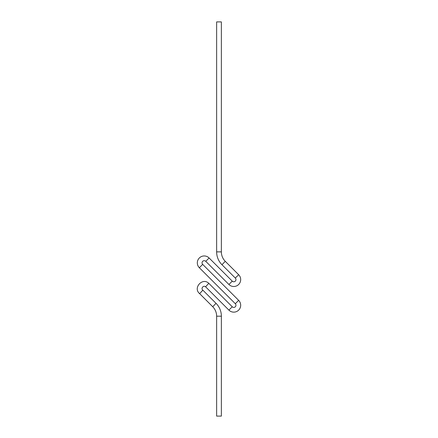 <?xml version="1.0" encoding="UTF-8"?>
<svg xmlns="http://www.w3.org/2000/svg" width="438" height="438" viewBox="0 0 438 438"><rect width="100%" height="100%" fill="white"/><g stroke="black" fill="none" stroke-linecap="round" stroke-linejoin="round"><path stroke-width="0.66" d="M202.86 290.175L199.635 293.641L212.709 306.715A13.403 13.403 0 0 1 216.635 316.192L221.365 316.192A18.133 18.133 0 0 0 216.054 303.37L202.86 290.175C200.593 288.532 203.478 284.935 205.575 286.791L228.904 310.12A6.898 6.898 0 0 0 240.681 305.242A6.898 6.898 0 0 0 238.661 300.364L202.684 264.388A2.168 2.168 0 0 1 203.385 260.851A2.168 2.168 0 0 1 205.75 261.322L228.904 284.476A6.898 6.898 0 0 0 240.681 279.597A6.898 6.898 0 0 0 238.661 274.719L225.291 261.349A13.403 13.403 0 0 1 221.365 251.872L221.365 21.9L216.635 21.9L216.635 251.872A18.133 18.133 0 0 0 221.946 264.694L235.316 278.064A2.168 2.168 0 0 1 234.615 281.601A2.168 2.168 0 0 1 232.249 281.13L209.096 257.977A6.898 6.898 0 0 0 197.319 262.855A6.898 6.898 0 0 0 199.339 267.733L235.316 303.709A2.168 2.168 0 0 1 234.615 307.246A2.168 2.168 0 0 1 232.249 306.775L208.8 283.326L205.575 286.791L205.34 286.627M199.635 293.641C192.698 288.051 202.433 277.095 208.8 283.326M216.635 316.192L216.635 416.1L221.365 416.1L221.365 316.192M212.709 306.715L216.054 303.37M238.661 300.364L235.316 303.709M238.661 274.719L235.316 278.064M228.904 284.476L232.249 281.13M228.904 310.12L232.249 306.775M202.684 264.388L199.339 267.733M205.75 261.322L209.096 257.977M225.291 261.349L221.946 264.694M221.365 251.872L216.635 251.872"/></g></svg>
